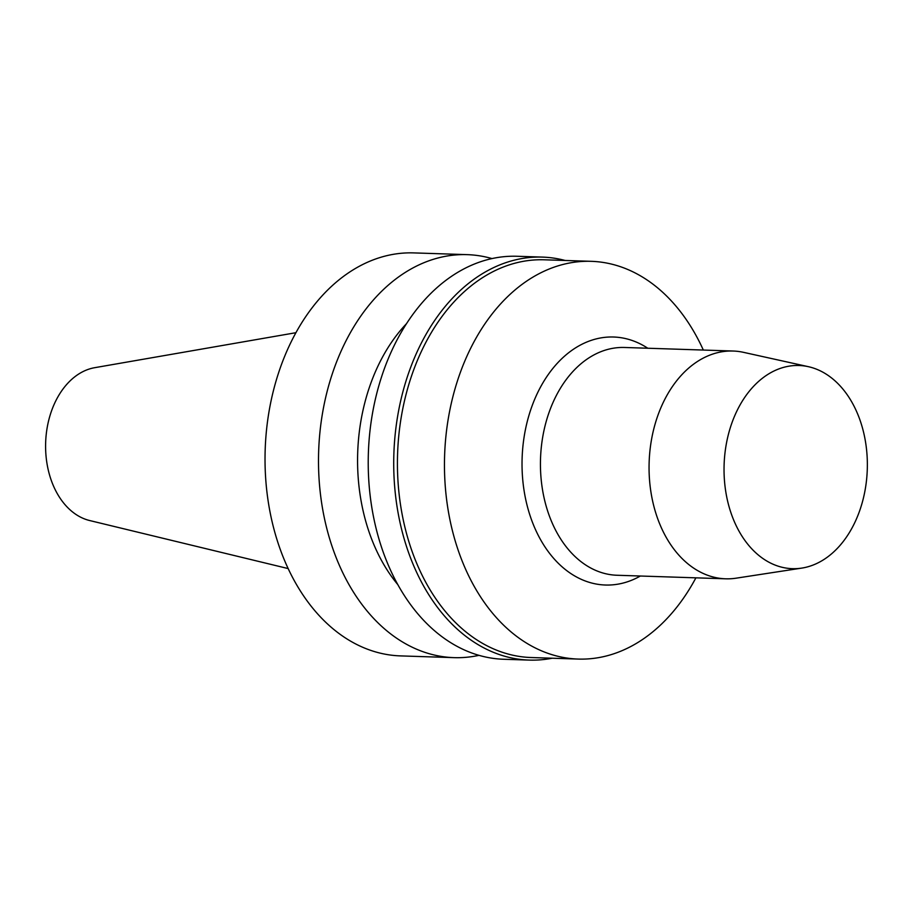 <?xml version="1.0" encoding="UTF-8"?>
<svg xmlns="http://www.w3.org/2000/svg" width="913" height="913" viewBox="0 0 913 913"><rect width="100%" height="100%" fill="white"/><g stroke="black" fill="none" stroke-linecap="round" stroke-linejoin="round"><path stroke-width="1.37" d="M295.892 332.709L94.69 367.688A77.285 54.46 91.9 0 0 45.65 442.6A77.285 54.46 91.9 0 0 89.702 520.547L288.2 568.582M491.97 258.573A201.602 142.063 91.9 0 0 467.205 254.647L413.749 252.901A201.602 142.063 91.9 0 0 265.181 449.767A201.602 142.063 91.9 0 0 400.59 655.899L454.046 657.645A201.602 142.063 91.9 0 0 479.017 655.34M467.205 254.647A201.602 142.063 91.9 0 0 318.648 451.513A201.602 142.063 91.9 0 0 454.046 657.645M406.445 323.727A166.543 117.355 91.9 0 0 397.92 584.742M565.193 260.479A201.602 142.063 91.9 0 0 542.425 257.101L516.941 256.268A201.602 142.063 91.9 0 0 368.373 453.133A201.602 142.063 91.9 0 0 503.782 659.266L529.266 660.099A201.602 142.063 91.9 0 0 552.217 658.216M542.425 257.101A201.602 142.063 91.9 0 0 393.868 453.966A201.602 142.063 91.9 0 0 529.266 660.099M703.33 350.056A198.977 140.203 91.9 0 0 670.815 300.331A198.977 140.203 91.9 0 0 591.225 261.323L544.205 259.794A198.977 140.203 91.9 0 0 397.577 454.092A198.977 140.203 91.9 0 0 531.218 657.531L578.249 659.072A198.977 140.203 91.9 0 0 695.9 577.838M591.225 261.323A198.977 140.203 91.9 0 0 444.608 455.621A198.977 140.203 91.9 0 0 578.249 659.072M647.796 348.241A124.077 87.431 91.9 0 0 522.122 458.155A124.077 87.431 91.9 0 0 640.355 576.023M808.336 366.672L743.57 352.35A113.954 80.298 91.9 0 0 733.105 351.026L624.492 347.476A113.954 80.298 91.9 0 0 540.519 458.748A113.954 80.298 91.9 0 0 617.062 575.258L725.675 578.808A113.954 80.298 91.9 0 0 736.198 578.169L801.762 568.103A101.64 71.625 91.9 0 0 864.406 493.659A101.64 71.625 91.9 0 0 839.663 385.412A101.64 71.625 91.9 0 0 808.336 366.672A101.64 71.625 91.9 0 0 724.112 464.751A101.64 71.625 91.9 0 0 801.762 568.103M733.105 351.026A113.954 80.298 91.9 0 0 649.143 462.298A113.954 80.298 91.9 0 0 725.675 578.808"/></g></svg>
